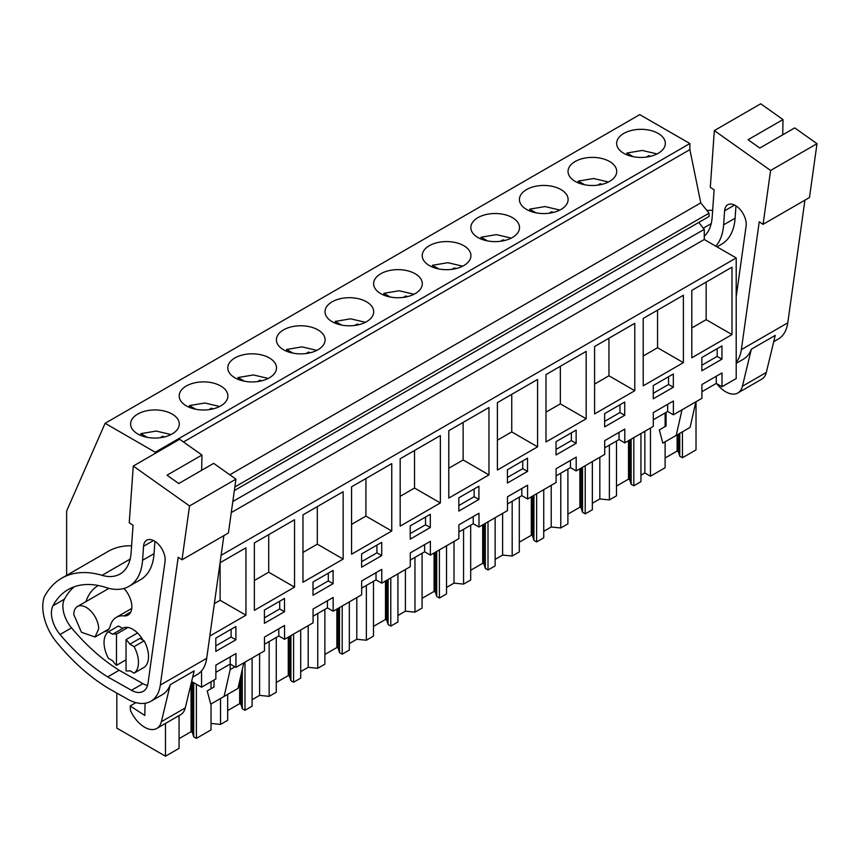 <?xml version="1.0" encoding="UTF-8"?>
<svg xmlns="http://www.w3.org/2000/svg" width="860" height="860" viewBox="0 0 860 860"><rect width="100%" height="100%" fill="white"/><g stroke="black" fill="none" stroke-linecap="round" stroke-linejoin="round"><path stroke-width="1.29" d="M66.639 575.361L66.639 511.012L105.103 423.292L639.754 114.617L689.881 143.545L689.881 149.629L700.771 202.874L709.059 213.183L709.059 216.494L234.339 490.565M698.739 222.45L704.275 229.33L704.275 239.51L736.203 257.946L736.203 378.54L722.002 386.731L722.002 372.939L701.911 384.538L701.911 398.341L673.391 414.8L673.391 401.007L653.299 412.606L653.299 426.399L624.79 442.857L624.79 429.065L604.698 440.664L604.698 454.456L576.189 470.925L576.189 457.122L556.097 468.721L556.097 482.524L527.578 498.983L527.578 485.19L507.486 496.79L507.486 510.582L478.977 527.051L478.977 513.248L458.885 524.847L458.885 538.65L430.365 555.108L430.365 541.316L410.274 552.916L410.274 566.708L381.765 583.166L381.765 569.374L361.673 580.973L361.673 594.765L333.164 611.234L333.164 597.431L313.062 609.041L313.062 622.833L284.552 639.292L284.552 625.5L264.461 637.099L264.461 650.891L235.952 667.36L235.952 653.557L215.86 665.156L215.86 678.959L201.541 687.215L201.541 670.897M105.103 423.292L155.219 452.231L155.219 453.381M689.881 143.545L155.219 452.231M172.15 414.068A24.349 14.05 180 0 1 179.278 424.002A24.349 14.05 180 0 1 164.249 436.987A24.349 14.05 180 0 1 137.718 433.945A24.349 14.05 180 0 1 130.591 424.002A24.349 14.05 180 0 1 145.62 411.015A24.349 14.05 180 0 1 172.15 414.068M283.531 349.751A24.349 14.05 180 0 1 276.404 339.818A24.349 14.05 180 0 1 291.433 326.832A24.349 14.05 180 0 1 317.963 329.875A24.349 14.05 180 0 1 325.091 339.818A24.349 14.05 180 0 1 310.062 352.804A24.349 14.05 180 0 1 283.531 349.751M332.143 321.694A24.349 14.05 180 0 1 325.015 311.75A24.349 14.05 180 0 1 340.044 298.764A24.349 14.05 180 0 1 366.575 301.817A24.349 14.05 180 0 1 373.702 311.75A24.349 14.05 180 0 1 358.674 324.736A24.349 14.05 180 0 1 332.143 321.694M463.776 245.691A24.349 14.05 180 0 1 470.914 255.635A24.349 14.05 180 0 1 455.886 268.621A24.349 14.05 180 0 1 429.355 265.568A24.349 14.05 180 0 1 422.217 255.635A24.349 14.05 180 0 1 437.245 242.649A24.349 14.05 180 0 1 463.776 245.691M560.989 189.565A24.349 14.05 180 0 1 568.116 199.509A24.349 14.05 180 0 1 553.087 212.495A24.349 14.05 180 0 1 526.556 209.442A24.349 14.05 180 0 1 519.429 199.509A24.349 14.05 180 0 1 534.458 186.523A24.349 14.05 180 0 1 560.989 189.565M575.168 181.385A24.349 14.05 180 0 1 568.041 171.441A24.349 14.05 180 0 1 583.069 158.455A24.349 14.05 180 0 1 609.6 161.508A24.349 14.05 180 0 1 616.728 171.441A24.349 14.05 180 0 1 601.699 184.427A24.349 14.05 180 0 1 575.168 181.385M477.956 237.51A24.349 14.05 180 0 1 470.829 227.567A24.349 14.05 180 0 1 485.857 214.581A24.349 14.05 180 0 1 512.388 217.634A24.349 14.05 180 0 1 519.515 227.567A24.349 14.05 180 0 1 504.487 240.553A24.349 14.05 180 0 1 477.956 237.51M415.176 273.749A24.349 14.05 180 0 1 422.303 283.692A24.349 14.05 180 0 1 407.274 296.678A24.349 14.05 180 0 1 380.743 293.636A24.349 14.05 180 0 1 373.616 283.692A24.349 14.05 180 0 1 388.645 270.707A24.349 14.05 180 0 1 415.176 273.749M220.751 386A24.349 14.05 180 0 1 227.889 395.944A24.349 14.05 180 0 1 212.861 408.93A24.349 14.05 180 0 1 186.33 405.877A24.349 14.05 180 0 1 179.192 395.944A24.349 14.05 180 0 1 194.22 382.958A24.349 14.05 180 0 1 220.751 386M234.93 377.819A24.349 14.05 180 0 1 227.803 367.876A24.349 14.05 180 0 1 242.832 354.89A24.349 14.05 180 0 1 269.363 357.943A24.349 14.05 180 0 1 276.49 367.876A24.349 14.05 180 0 1 261.462 380.862A24.349 14.05 180 0 1 234.93 377.819M623.769 153.316A24.349 14.05 180 0 1 616.641 143.383A24.349 14.05 180 0 1 631.67 130.397A24.349 14.05 180 0 1 658.201 133.44A24.349 14.05 180 0 1 665.328 143.383A24.349 14.05 180 0 1 650.3 156.369A24.349 14.05 180 0 1 623.769 153.316M689.881 149.629L183.502 441.975M700.771 202.874L229.792 474.795M709.059 213.183L234.845 486.964M704.275 229.33L232.813 501.531M704.275 239.51L231.265 512.603M736.203 257.946L221.106 555.334M691.805 357.781L731.989 334.583L731.989 267.18L691.805 290.39L691.805 357.781M302.967 514.882L302.967 582.274L343.151 559.075L343.151 491.683L302.967 514.882M458.831 511.077L478.923 499.466L478.923 486.212L458.831 497.811L458.831 511.077M586.176 418.766L586.176 351.375L545.992 374.573L545.992 441.965L586.176 418.766L560.344 403.856L560.344 366.285M527.524 471.409L527.524 458.154L507.432 469.753L507.432 483.008L527.524 471.409L522.74 468.646L522.74 460.917M594.593 346.515L594.593 413.907L634.788 390.709L634.788 323.306L594.593 346.515M624.736 415.283L624.736 402.029L604.644 413.628L604.644 426.882L624.736 415.283L619.952 412.52L619.952 404.791M294.55 519.741L254.356 542.939L254.356 610.342L294.55 587.133L294.55 519.741M381.711 542.337L361.619 553.937L361.619 567.192L381.711 555.592L381.711 542.337M351.568 486.825L351.568 554.216L391.752 531.018L391.752 463.615L351.568 486.825M653.245 385.57L653.245 398.825L673.337 387.226L673.337 373.971L653.245 385.57M497.392 470.033L537.575 446.824L537.575 379.432L497.392 402.63L497.392 470.033M556.033 441.685L556.033 454.951L576.135 443.351L576.135 430.086L556.033 441.685M488.964 474.892L488.964 407.5L448.78 430.699L448.78 498.09L488.964 474.892L463.131 459.971L463.131 422.41M410.22 539.134L430.312 527.535L430.312 514.28L410.22 525.879L410.22 539.134M400.179 526.148L440.363 502.95L440.363 435.558L400.179 458.756L400.179 526.148M313.008 595.26L333.099 583.661L333.099 570.395L313.008 582.005L313.008 595.26M683.388 295.249L643.205 318.447L643.205 385.839L683.388 362.64L683.388 295.249M264.407 623.317L284.499 611.718L284.499 598.463L264.407 610.062L264.407 623.317M209.819 636.056L245.939 615.201L245.939 547.809L220.074 562.741M235.898 639.786L235.898 626.521L215.806 638.12L215.806 651.385L235.898 639.786L231.114 637.024L231.114 629.284M701.857 357.502L701.857 370.767L721.948 359.158L721.948 345.903L701.857 357.502M284.552 639.292L278.812 635.981L264.461 644.269M235.952 667.36L230.211 664.038L215.86 672.326M191.629 681.486L201.541 687.215M722.002 386.731L716.262 383.42L701.911 391.708M673.391 414.8L667.65 411.488L653.299 419.766M624.79 442.857L619.049 439.546L604.698 447.834M576.189 470.925L570.449 467.603L556.097 475.892M527.578 498.983L521.837 495.672L507.486 503.96M478.977 527.051L473.237 523.729L458.885 532.017M430.365 555.108L424.625 551.797L410.274 560.075M381.765 583.166L376.024 579.855L361.673 588.143M333.164 611.234L327.423 607.913L313.062 616.201M278.812 635.981L278.812 628.811M327.423 607.913L327.423 600.753M376.024 579.855L376.024 572.685M424.625 551.797L424.625 544.627M473.237 523.729L473.237 516.57M521.837 495.672L521.837 488.502M570.449 467.603L570.449 460.444M619.049 439.546L619.049 432.376M667.65 411.488L667.65 404.318M716.262 383.42L716.262 376.25M234.974 666.79L230.19 669.553L230.211 656.879M731.989 334.583L706.157 319.662L706.157 282.101M691.805 327.95L706.157 319.662M343.151 559.075L317.318 544.165L317.318 506.594M302.967 552.442L317.318 544.165M478.923 499.466L474.139 496.714L474.139 488.974M458.831 505.551L474.139 496.714M545.992 412.133L560.344 403.856M507.432 477.483L522.74 468.646M634.788 390.709L608.945 375.788L608.945 338.227M594.593 384.076L608.945 375.788M604.644 421.357L619.952 412.52M294.55 587.133L268.718 572.222L268.718 534.662M254.356 580.511L268.718 572.222M381.711 555.592L376.927 552.829L376.927 545.1M361.619 561.677L376.927 552.829M391.752 531.018L365.919 516.097L365.919 478.536M351.568 524.385L365.919 516.097M673.337 387.226L668.553 384.463L668.553 376.723M653.245 393.3L668.553 384.463M537.575 446.824L511.743 431.913L511.743 394.353M497.392 440.202L511.743 431.913M576.135 443.351L571.352 440.589L571.352 432.849M556.033 449.425L571.352 440.589M448.78 468.259L463.131 459.971M430.312 527.535L425.528 524.772L425.528 517.043M410.22 533.608L425.528 524.772M440.363 502.95L414.531 488.039L414.531 450.468M400.179 496.327L414.531 488.039M333.099 583.661L328.316 580.898L328.316 573.158M313.008 589.734L328.316 580.898M683.388 362.64L657.556 347.73L657.556 310.159M643.205 356.008L657.556 347.73M284.499 611.718L279.715 608.955L279.715 601.226M264.407 617.792L279.715 608.955M245.939 615.201L220.106 600.28L220.106 562.72M214.355 603.602L220.106 600.28M215.806 645.86L231.114 637.024M721.948 359.158L717.165 356.395L717.165 348.665M701.857 365.242L717.165 356.395M666.091 412.381L666.091 426.012L659.308 429.935L662.823 443.137L690.086 427.398L695.858 401.824M676.207 435.407L681.991 409.833M211.033 723.443L220.536 724.41L220.536 698.492M244.982 662.135L244.982 710.306L252.109 706.189L252.109 658.029M220.536 724.41L227.663 720.304L227.663 694.375M259.591 653.707L259.591 695.375L252.109 699.696M259.591 695.375L269.148 696.353L269.148 641.56M293.593 634.078L293.593 682.238L300.71 678.132L300.71 629.961M269.148 696.353L276.275 692.236L276.275 637.443M308.192 625.65L308.192 667.317L300.71 671.638M308.192 667.317L317.748 668.295L317.748 613.503M342.194 606.02L342.194 654.18L349.321 650.063L349.321 601.903M317.748 668.295L324.876 664.178L324.876 609.385M356.803 597.582L356.803 639.259L349.321 643.57M356.803 639.259L366.36 640.227L366.36 585.434M390.795 577.952L390.795 626.112L397.922 622.006L397.922 573.835M366.36 640.227L373.476 636.11L373.476 581.328M405.404 569.524L405.404 611.191L397.922 615.513M405.404 611.191L414.961 612.169L414.961 557.377M439.406 549.895L439.406 598.055L446.534 593.938L446.534 545.777M414.961 612.169L422.088 608.052L422.088 553.259M454.005 541.456L454.005 583.134L446.534 587.445M454.005 583.134L463.562 584.101L463.562 529.308M488.007 521.827L488.007 569.997L495.134 565.88L495.134 517.72M463.562 584.101L470.689 579.995L470.689 525.202M502.616 513.399L502.616 555.066L495.134 559.387M502.616 555.066L512.173 556.044L512.173 501.251M536.619 493.769L536.619 541.929L543.735 537.812L543.735 489.652M512.173 556.044L519.3 551.926L519.3 497.134M551.217 485.341L551.217 527.008L543.735 531.329M551.217 527.008L560.774 527.976L560.774 473.193M585.219 465.701L585.219 513.871L592.346 509.754L592.346 461.594M560.774 527.976L567.901 523.869L567.901 469.076M599.828 457.273L599.828 498.95L592.346 503.261M599.828 498.95L609.385 499.918L609.385 445.125M633.82 437.643L633.82 485.803L640.947 481.697L640.947 433.526M609.385 499.918L616.502 495.801L616.502 441.019M650.461 428.043L650.461 476.204L644.839 472.957L640.947 475.204M644.839 472.957L644.839 431.29M682.432 431.817L682.432 457.746L696.019 449.898L696.019 401.738M650.461 476.204L665.113 467.743L665.113 441.814M665.113 426.581L665.113 412.95M179.063 715.584L179.063 748.361L165.475 756.209L116.831 728.13L116.831 693.096M165.475 756.209L165.475 723.432M211.033 703.975L211.033 729.904L196.381 738.364L196.381 684.237M211.033 688.742L211.033 681.743M214.011 680.024L214.011 687.022L207.217 690.945L210.743 704.146L237.994 688.409L243.778 662.834M224.116 696.417L230.19 669.553M112.649 634.25L108.414 631.81L118.465 626.005L122.69 628.445L112.649 634.25A20.296 11.717 60 0 1 116.476 634.089L116.476 665.339L126.044 659.813M116.476 665.339A20.296 11.717 60 0 1 112.649 660.759L108.414 658.319A24.36 14.061 -120 0 1 108.414 631.81M116.476 634.089L127.957 627.467M126.044 639.614L126.044 670.864A20.296 11.717 60 0 0 129.871 670.703L134.095 673.143A24.36 14.061 -120 0 0 134.095 646.634L144.136 640.829L139.911 638.389L129.871 644.194A20.296 11.717 60 0 0 126.044 639.614L137.525 632.981M98.674 628.95L95.03 636.991L81.474 632.283L73.799 614.577A17.587 10.159 60 0 1 77.443 606.526A17.587 10.159 60 0 1 90.999 611.245A17.587 10.159 60 0 1 98.674 628.95M196.381 738.364L193.694 736.816L192.361 732.451L192.361 681.915M179.063 738.633L191.06 731.699L192.361 732.451M682.432 457.746L679.744 456.198L678.411 451.833L678.411 434.139M665.113 458.014L677.11 451.081L678.411 451.833M633.82 485.803L631.143 484.255L629.81 479.891L629.81 439.965M616.502 486.072L628.509 479.149L629.81 479.891M585.219 513.871L582.532 512.313L581.199 507.959L581.199 468.023M567.901 514.14L579.898 507.206L581.199 507.959M536.619 541.929L533.931 540.381L532.598 536.016L532.598 496.091M519.3 542.198L531.297 535.275L532.598 536.016M488.007 569.997L485.319 568.438L483.987 564.085L483.987 524.149M470.689 570.255L482.696 563.332L483.987 564.085M439.406 598.055L436.719 596.507L435.386 592.142L435.386 552.217M422.088 598.323L434.085 591.39L435.386 592.142M390.795 626.112L388.107 624.564L386.785 620.211L386.785 580.274M373.476 626.381L385.484 619.458L386.785 620.211M342.194 654.18L339.506 652.622L338.173 648.268L338.173 608.332M324.876 654.449L336.873 647.515L338.173 648.268M293.593 682.238L290.906 680.69L289.573 676.325L289.573 636.4M276.275 682.507L288.272 675.584L289.573 676.325M244.982 710.306L242.294 708.747L240.961 704.394L240.961 675.272M227.663 710.564L239.66 703.641L240.961 704.394M242.294 708.747L242.294 669.381M290.906 680.69L290.906 635.626M339.506 652.622L339.506 607.568M388.107 624.564L388.107 579.5M436.719 596.507L436.719 551.443M485.319 568.438L485.319 523.385M533.931 540.381L533.931 495.317M582.532 512.313L582.532 467.26M631.143 484.255L631.143 439.191M679.744 456.198L679.744 433.365M193.694 736.816L193.694 682.679M129.871 644.194L134.095 646.634M144.136 640.829A24.36 14.061 60 0 1 144.136 667.349L134.095 673.143M191.06 731.699L191.06 683.829M677.11 451.081L677.11 434.891M628.509 479.149L628.509 440.718M579.898 507.206L579.898 468.775M531.297 535.275L531.297 496.844M482.696 563.332L482.696 524.901M434.085 591.39L434.085 552.958M385.484 619.458L385.484 581.027M336.873 647.515L336.873 609.084M288.272 675.584L288.272 637.153M239.66 703.641L239.66 681.023M657.072 153.929L642.248 150.446L626.886 153.026L633.261 156.713M626.886 154.843L626.886 153.026M646.354 157.09L648.805 155.681A17.146 9.901 0 0 1 650.611 156.294M648.805 156.692L648.805 155.681M608.461 181.998L593.647 178.514L578.275 181.095L584.66 184.771M578.275 182.9L578.275 181.095M597.743 185.158L600.194 183.739A17.146 9.901 0 0 1 602 184.352M600.194 184.76L600.194 183.739M559.86 210.055L545.046 206.572L529.674 209.152L536.059 212.839M529.674 210.969L529.674 209.152M549.142 213.215L551.593 211.797A17.146 9.901 0 0 1 553.399 212.42M551.593 212.818L551.593 211.797M511.259 238.123L496.435 234.629L481.073 237.209L487.448 240.897M481.073 239.026L481.073 237.209M500.531 241.284L502.992 239.865A17.146 9.901 0 0 1 504.788 240.477M502.992 240.875L502.992 239.865M462.648 266.181L447.834 262.698L432.462 265.278L438.847 268.965M432.462 267.084L432.462 265.278M451.93 269.341L454.381 267.922A17.146 9.901 0 0 1 456.187 268.546M454.381 268.943L454.381 267.922M414.047 294.249L399.223 290.755L383.861 293.335L390.236 297.022M383.861 295.152L383.861 293.335M403.329 297.399L405.78 295.99A17.146 9.901 0 0 1 407.586 296.603M405.78 297.001L405.78 295.99M365.435 322.306L350.622 318.823L335.25 321.404L341.635 325.08M335.25 323.209L335.25 321.404M354.718 325.467L357.169 324.048A17.146 9.901 0 0 1 358.975 324.661M357.169 325.069L357.169 324.048M316.835 350.364L302.01 346.881L286.649 349.461L293.034 353.148M286.649 351.278L286.649 349.461M306.117 353.524L308.568 352.106A17.146 9.901 0 0 1 310.374 352.729M308.568 353.127L308.568 352.106M268.234 378.432L253.41 374.949L238.037 377.519L244.423 381.206M238.037 379.335L238.037 377.519M257.505 381.593L259.967 380.174A17.146 9.901 0 0 1 261.762 380.786M259.967 381.184L259.967 380.174M219.623 406.49L204.809 403.007L189.436 405.587L195.822 409.274M189.436 407.393L189.436 405.587M208.905 409.65L211.356 408.231A17.146 9.901 0 0 1 213.162 408.855M211.356 409.252L211.356 408.231M171.022 434.558L156.198 431.064L140.836 433.644L147.21 437.331M140.836 435.461L140.836 433.644M160.304 437.708L162.755 436.3A17.146 9.901 0 0 1 164.561 436.912M162.755 437.31L162.755 436.3M804.928 200.165L787.771 322.833A47.354 27.348 60 0 1 778.321 339.012L773.731 341.656M763.078 224.32L770.592 170.474L714.337 130.591L760.734 103.791L782.998 119.572L748.071 139.739L759.81 148.06L794.737 127.893L817 143.684L809.475 197.531L763.078 224.32L759.24 221.794L741.363 349.622A47.354 27.348 60 0 1 736.203 362.21M751.328 349.203L775.247 335.389L766.324 372.444L742.406 386.258L751.328 349.203A47.354 27.348 60 0 1 743.405 359.168L736.203 363.329M706.899 210.496A121.776 70.305 60 0 1 712.661 210.302M782.998 119.572L782.718 134.837M714.337 130.591L710.295 187.286L714.122 189.802L712.177 217.172A54.126 31.25 60 0 1 704.275 236.21M715.799 246.164A65.844 38.012 60 0 0 723.625 224.825L724.614 210.797A15.297 8.837 60 0 1 727.754 204.755A15.297 8.837 60 0 1 739.933 209.27A15.297 8.837 60 0 1 746.19 225.212A15.297 8.837 60 0 1 746.104 226.029L736.203 296.818M742.406 386.258A24.36 14.061 60 0 1 737.848 392.977A24.36 14.061 60 0 1 716.702 383.678M766.324 372.444A24.36 14.061 60 0 1 761.766 379.163L737.848 392.977M817 143.684L770.592 170.474M723.625 224.825L735.106 218.193A65.844 38.012 60 0 1 721.615 244.197L717.004 246.863M735.106 218.193L735.977 205.862M223.869 535.63L206.701 658.308A47.354 27.348 60 0 1 197.262 674.487L192.672 677.132M182.008 559.795L189.533 505.949L133.268 466.055L179.675 439.267L201.939 455.048L167.012 475.214L178.751 483.535L213.678 463.368L235.941 479.149L228.416 533.006L182.008 559.795L178.181 557.269L160.304 685.097A47.354 27.348 60 0 1 150.865 701.276A47.354 27.348 60 0 1 127.57 699.148L111.617 690.15A155.606 89.838 60 0 1 56.287 641.818A36.539 21.091 60 0 1 47.332 626.962A39.861 23.016 60 0 1 44.161 597.205A121.776 70.305 60 0 1 61.619 578.253A121.776 70.305 60 0 1 102.05 575.329L130.139 559.107M170.258 684.678L194.177 670.864L185.266 707.92L161.347 721.723L170.258 684.678A47.354 27.348 60 0 1 162.346 694.643L150.865 701.276M61.619 578.253L108.016 551.464A121.776 70.305 60 0 1 131.601 545.777M201.939 455.048L201.659 470.312M133.268 466.055L129.237 522.751L133.053 525.277L131.118 552.647A54.126 31.25 60 0 1 120.024 574.029A54.126 31.25 60 0 1 102.05 575.329M129.065 586.305A65.844 38.012 60 0 0 142.566 560.29L143.555 546.272A15.297 8.837 60 0 1 146.695 540.22A15.297 8.837 60 0 1 158.874 544.745A15.297 8.837 60 0 1 165.131 560.688A15.297 8.837 60 0 1 165.045 561.505L148.027 683.173A23.983 13.846 60 0 1 143.244 691.365A23.983 13.846 60 0 1 131.44 690.29L107.683 676.884A155.606 89.838 60 0 1 60.039 634.508A23.07 13.319 60 0 1 52.954 605.784A108.704 62.758 60 0 1 68.155 589.584A108.704 62.758 60 0 1 106.092 587.541A65.844 38.012 60 0 0 129.065 586.305L140.546 579.672A65.844 38.012 60 0 0 154.048 553.668L154.918 541.327M145.093 703.276L144.792 715.466L130.172 705.952L130.526 710.661A24.36 14.061 60 0 0 156.789 728.442L180.707 714.638A24.36 14.061 60 0 0 185.266 707.92M161.347 721.723A24.36 14.061 60 0 1 156.789 728.442M235.941 479.149L189.533 505.949M147.522 685.517A23.983 13.846 60 0 1 142.932 683.657L119.164 670.252A155.606 89.838 60 0 1 71.52 627.875A23.07 13.319 60 0 1 64.435 599.151A108.704 62.758 60 0 1 74.196 586.799M107.683 676.884L119.164 670.252M135.923 702.631L130.172 705.952M122.485 628.327L122.593 628.273A20.296 11.717 60 0 1 132.741 629.273A20.296 11.717 60 0 1 142.986 640.163M104.049 631.788A18.264 10.546 60 0 0 106.855 630.95A18.264 10.546 60 0 0 110.22 626.101A32.895 18.995 60 0 1 116.294 617.362A32.895 18.995 60 0 1 123.851 615.9L130.86 611.847M85.968 601.613A69.434 40.087 60 0 1 98.019 585.714A69.434 40.087 60 0 1 98.362 585.52M123.969 588.444A18.264 10.546 60 0 1 128.054 615.083A18.264 10.546 60 0 1 123.851 615.9M741.363 349.622L787.771 322.833M703.351 228.169L711.198 223.643M724.614 210.797L734.558 205.056M160.304 685.097L206.701 658.308M131.44 690.29L142.932 683.657M60.039 634.508L71.52 627.875M52.954 605.784L64.435 599.151M142.566 560.29L154.048 553.668M143.555 546.272L153.488 540.531M95.03 637.002L108.973 628.95M77.443 606.526L108.93 588.358M116.294 617.362L131.752 608.428"/></g></svg>
